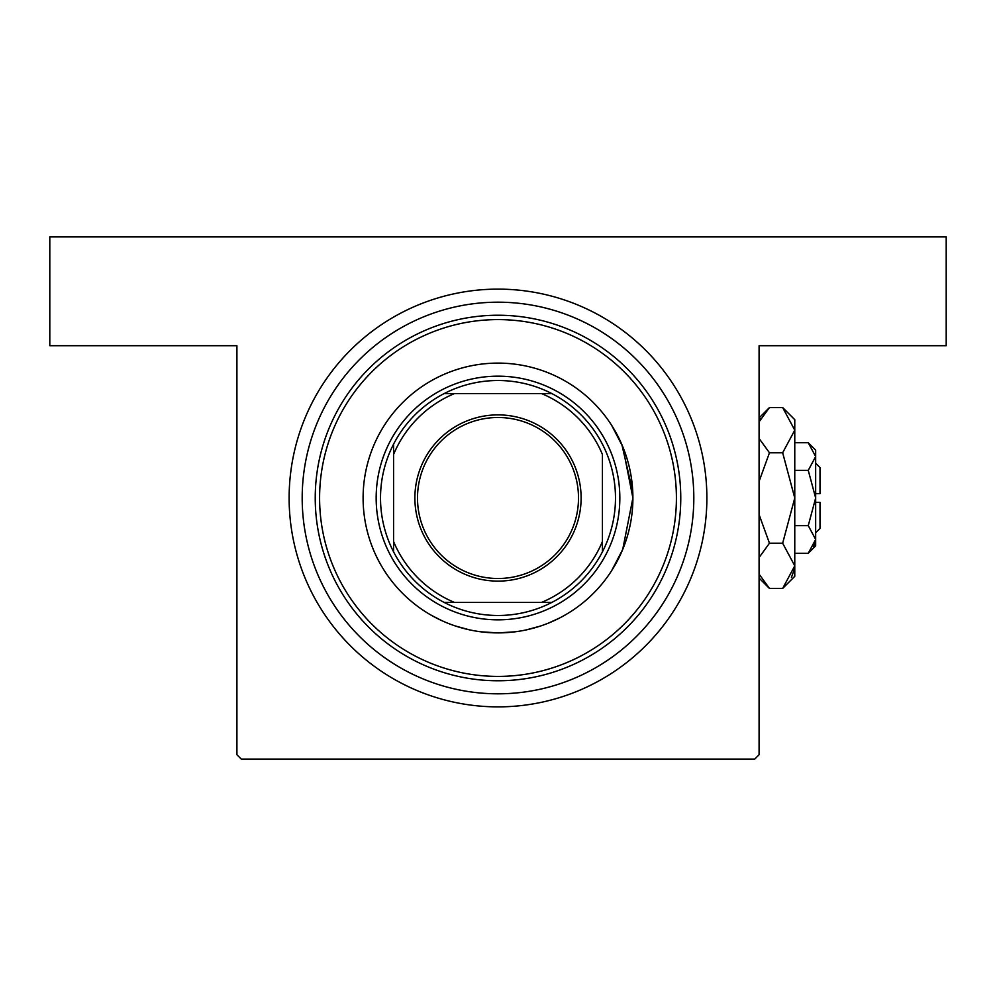 <?xml version="1.0" encoding="UTF-8"?>
<svg xmlns="http://www.w3.org/2000/svg" width="996" height="996" viewBox="0 0 996 996"><rect width="100%" height="100%" fill="white"/><g stroke="black" fill="none" stroke-linecap="round" stroke-linejoin="round"><path stroke-width="1.49" d="M632.759 491.85L621.878 444.614L611.756 425.504L622.761 446.706L632.896 497.95L622.737 549.369L611.756 570.496M569.65 612.291L570.496 611.756M559.067 618.279L548.024 623.284M540.106 626.16L526.249 629.908M515.057 631.813L498 632.896L480.981 631.813M498 289.126A208.874 208.874 0 0 1 706.874 498A208.874 208.874 0 0 1 498 706.874A208.874 208.874 0 0 1 289.126 498A208.874 208.874 0 0 1 498 289.126M693.714 491.85L693.714 504.15M236.911 754.731L236.911 345.699L49.8 345.699L49.8 236.911L946.2 236.911L946.2 345.699L759.089 345.699L759.089 754.731L754.731 759.089L241.269 759.089L236.911 754.731M469.253 629.796L455.483 626.023M441.651 620.558L431.841 615.553M427.595 613.063L426.325 612.279M632.896 498A134.896 134.896 0 0 0 498 363.104A134.896 134.896 0 0 0 363.104 498A134.896 134.896 0 0 0 498 632.896A134.896 134.896 0 0 0 632.896 498M319.591 498A178.409 178.409 0 0 0 498 676.409A178.409 178.409 0 0 0 676.409 498A178.409 178.409 0 0 0 498 319.591A178.409 178.409 0 0 0 319.591 498M680.766 498A182.766 182.766 0 0 1 498 680.766A182.766 182.766 0 0 1 315.234 498A182.766 182.766 0 0 1 498 315.234A182.766 182.766 0 0 1 680.766 498M302.186 498A195.814 195.814 0 0 0 498 693.814A195.814 195.814 0 0 0 693.814 498A195.814 195.814 0 0 0 498 302.186A195.814 195.814 0 0 0 302.186 498M498 414.884A83.116 83.116 0 0 1 581.116 498A83.116 83.116 0 0 1 498 581.116A83.116 83.116 0 0 1 414.884 498A83.116 83.116 0 0 1 498 414.884M498 578.502A80.502 80.502 0 0 0 578.502 498A80.502 80.502 0 0 0 498 417.498A80.502 80.502 0 0 0 417.498 498A80.502 80.502 0 0 0 498 578.502M498 380.509A117.491 117.491 0 0 0 444.179 393.569L454.487 393.569L444.179 393.569A117.491 117.491 0 0 0 393.569 551.821L393.569 541.513L393.569 551.821A117.491 117.491 0 0 0 551.821 602.431L541.513 602.431L551.821 602.431A117.491 117.491 0 0 0 602.431 551.821L602.431 454.487A113.133 113.133 0 0 0 541.513 393.569L454.487 393.569A113.133 113.133 0 0 0 393.569 454.487L393.569 541.513A113.133 113.133 0 0 0 454.487 602.431L541.513 602.431A113.133 113.133 0 0 0 602.431 541.513L602.431 551.821A117.491 117.491 0 0 0 551.821 393.569L541.513 393.569L551.821 393.569A117.491 117.491 0 0 0 498 380.509M498 619.836A121.836 121.836 0 0 1 376.164 498A121.836 121.836 0 0 1 498 376.164A121.836 121.836 0 0 1 619.836 498A121.836 121.836 0 0 1 498 619.836M444.179 602.431L454.487 602.431L444.179 602.431M393.569 444.179L393.569 454.487L393.569 444.179M815.662 463.19L820.007 467.535L820.007 493.643L815.662 493.643M808.254 553.266L815.662 545.87L815.662 450.13L808.254 442.734L815.662 456.542L808.254 470.361L815.662 498L808.254 525.639L815.662 539.459L808.254 553.266L794.771 553.266M808.254 525.639L794.771 525.639M813.632 546.493L815.5 541.363M808.254 442.734L794.771 442.734M808.254 470.361L794.771 470.361M760.695 418.594L759.089 421.868L769.46 407.551L782.657 407.551L794.771 419.677L794.771 576.323L782.657 588.449L769.46 588.449L759.089 574.132M782.657 407.551L794.771 430.172L782.657 452.782L794.771 498L782.657 543.218L794.771 565.828L782.657 588.449M782.657 543.218L769.46 543.218L759.089 514.596M759.089 557.536L769.46 543.218M791.422 577.406L794.522 568.953M794.771 430.172L794.522 427.047L794.771 430.172M782.657 452.782L769.46 452.782L759.089 438.464M759.089 481.392L769.46 452.782M815.662 502.358L820.007 502.358L820.007 528.465L815.662 532.81M759.089 417.934L769.46 407.551M759.089 578.066L769.46 588.449"/></g></svg>
